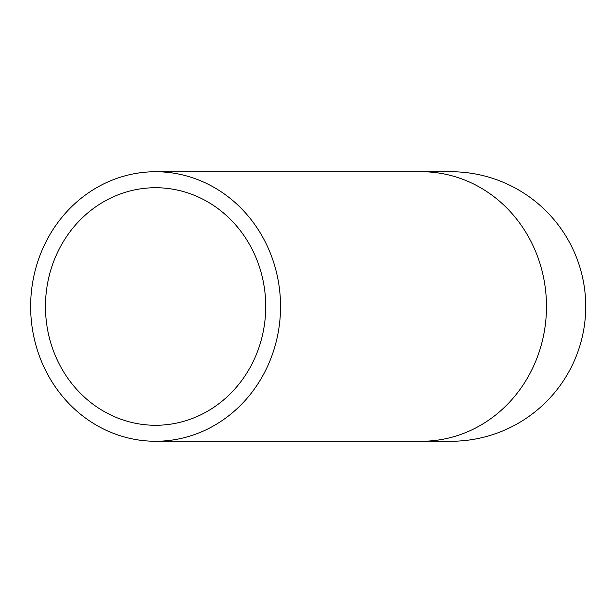 <?xml version="1.0" encoding="UTF-8"?>
<svg xmlns="http://www.w3.org/2000/svg" width="613" height="613" viewBox="0 0 613 613"><rect width="100%" height="100%" fill="white"/><g stroke="black" fill="none" stroke-linecap="round" stroke-linejoin="round"><path stroke-width="0.92" d="M30.65 306.5A134.76 124.945 -90 0 0 155.595 441.26A134.76 124.945 -90 0 0 280.539 306.5A134.76 124.945 -90 0 0 155.595 171.74A134.76 124.945 -90 0 0 30.65 306.5M45.462 306.5A118.776 110.133 -90 0 0 155.595 425.276A118.776 110.133 -90 0 0 265.728 306.5A118.776 110.133 -90 0 0 155.595 187.724A118.776 110.133 -90 0 0 45.462 306.5M450.969 441.26A134.76 134.76 0 0 0 585.729 306.5A134.76 134.76 0 0 0 450.969 171.74A134.76 134.76 0 0 1 585.729 306.5A134.76 134.76 0 0 1 450.969 441.26L421.529 441.26A134.76 124.945 -90 0 0 546.482 306.5A134.76 124.945 -90 0 0 421.529 171.74L450.969 171.74M155.595 441.26L421.529 441.26M155.595 171.74L421.529 171.74"/></g></svg>
